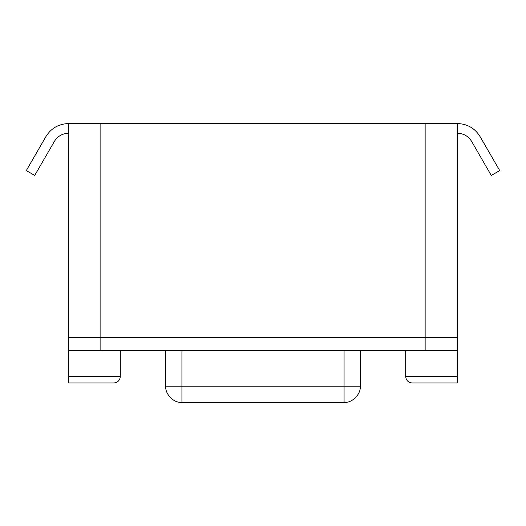 <?xml version="1.0" encoding="UTF-8"?>
<svg xmlns="http://www.w3.org/2000/svg" width="526" height="526" viewBox="0 0 526 526"><rect width="100%" height="100%" fill="white"/><g stroke="black" fill="none" stroke-linecap="round" stroke-linejoin="round"><path stroke-width="0.79" d="M412.174 382.987C408.261 382.573 406.098 380.41 405.684 376.504L405.684 350.559L405.684 376.504L457.574 376.504L457.574 382.987L412.174 382.987L457.574 382.987L457.574 350.559L457.574 376.504L405.684 376.504C406.098 380.41 408.261 382.573 412.174 382.987M120.316 376.504C119.902 380.41 117.739 382.573 113.826 382.987L68.426 382.987L68.426 350.559L68.426 376.504L120.316 376.504L68.426 376.504L68.426 382.987L113.826 382.987C117.739 382.573 119.902 380.41 120.316 376.504L120.316 350.559M457.574 337.587L68.426 337.587L68.426 123.557L457.574 123.557L457.574 337.587L457.574 123.557L100.854 123.557L100.854 337.587L425.146 337.587L425.146 123.557L425.146 337.587L457.574 337.587L457.574 350.559L68.426 350.559L68.426 337.587L100.854 337.587L100.854 123.557L68.426 123.557L68.426 337.587L457.574 337.587L100.854 337.587L100.854 350.559L425.146 350.559L425.146 337.587L425.146 350.559L457.574 350.559L457.574 337.587M165.716 386.229L165.716 350.559L165.716 386.229L344.07 386.229L344.07 350.559L344.07 386.229L181.93 386.229L181.93 350.559L181.93 386.229L165.716 386.229C164.986 394.25 173.902 403.172 181.93 402.443C173.902 403.172 164.986 394.25 165.716 386.229M360.284 350.559L360.284 386.229C361.014 394.25 352.098 403.172 344.07 402.443L181.93 402.443L181.93 386.229L181.93 402.443L344.07 402.443L344.07 386.229L344.07 402.443C352.098 403.172 361.014 394.25 360.284 386.229L344.07 386.229L360.284 386.229L360.284 350.559M68.426 350.559L100.854 350.559L100.854 337.587L68.426 337.587L68.426 350.559M45.959 136.53C51.153 128.232 58.642 123.906 68.426 123.557C58.642 123.906 51.153 128.232 45.959 136.53L26.3 170.575L45.959 136.53M34.723 175.441L26.3 170.575L34.723 175.441L54.382 141.389L34.723 175.441M68.426 133.282C62.311 133.505 57.63 136.208 54.382 141.389C57.63 136.208 62.311 133.505 68.426 133.282M457.574 123.557C467.358 123.906 474.846 128.232 480.041 136.53L499.7 170.575L491.277 175.441L471.618 141.389C468.37 136.208 463.689 133.505 457.574 133.282C463.689 133.505 468.37 136.208 471.618 141.389L491.277 175.441L499.7 170.575L480.041 136.53C474.846 128.232 467.358 123.906 457.574 123.557"/></g></svg>
